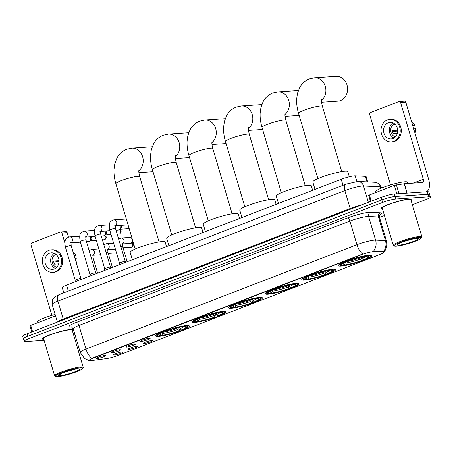 <?xml version="1.0" encoding="UTF-8"?>
<svg xmlns="http://www.w3.org/2000/svg" width="453" height="453" viewBox="0 0 453 453"><rect width="100%" height="100%" fill="white"/><g stroke="black" fill="none" stroke-linecap="round" stroke-linejoin="round"><path stroke-width="0.68" d="M304.473 280.158A17.576 2.356 163.5 0 0 323.725 275.566A17.576 2.356 163.5 0 0 335.458 269.722A17.576 2.356 163.5 0 0 332.74 269.269A17.576 2.356 163.5 0 0 313.487 273.861A17.576 2.356 163.5 0 0 301.755 279.705A17.576 2.356 163.5 0 0 304.473 280.158M194.875 322.372A17.576 2.356 163.5 0 0 214.127 317.78A17.576 2.356 163.5 0 0 225.86 311.936A17.576 2.356 163.5 0 0 223.142 311.488A17.576 2.356 163.5 0 0 203.89 316.081A17.576 2.356 163.5 0 0 192.157 321.924A17.576 2.356 163.5 0 0 194.875 322.372M231.409 308.3A17.576 2.356 163.5 0 0 250.662 303.708A17.576 2.356 163.5 0 0 262.395 297.864A17.576 2.356 163.5 0 0 259.677 297.411A17.576 2.356 163.5 0 0 240.418 302.004A17.576 2.356 163.5 0 0 228.686 307.847A17.576 2.356 163.5 0 0 231.409 308.3M267.938 294.229A17.576 2.356 163.5 0 0 287.196 289.637A17.576 2.356 163.5 0 0 298.929 283.793A17.576 2.356 163.5 0 0 296.205 283.34A17.576 2.356 163.5 0 0 276.953 287.932A17.576 2.356 163.5 0 0 265.22 293.776A17.576 2.356 163.5 0 0 267.938 294.229M341.007 266.087A17.576 2.356 163.5 0 0 360.26 261.489A17.576 2.356 163.5 0 0 371.992 255.651A17.576 2.356 163.5 0 0 369.274 255.198A17.576 2.356 163.5 0 0 350.022 259.79A17.576 2.356 163.5 0 0 338.289 265.634A17.576 2.356 163.5 0 0 341.007 266.087M158.34 336.449A17.576 2.356 163.5 0 0 177.593 331.856A17.576 2.356 163.5 0 0 189.326 326.013A17.576 2.356 163.5 0 0 186.608 325.56A17.576 2.356 163.5 0 0 167.355 330.152A17.576 2.356 163.5 0 0 155.622 335.996A17.576 2.356 163.5 0 0 158.34 336.449M137.078 346.211A4.972 0.668 -16.5 0 1 137.814 346.296A4.972 0.668 -16.5 0 1 134.711 347.932A4.972 0.668 -16.5 0 1 129.077 349.297A4.972 0.668 -16.5 0 1 128.307 349.11A4.972 0.668 -16.5 0 1 131.812 347.451A4.972 0.668 -16.5 0 1 137.078 346.211M151.851 340.52A4.972 0.668 -16.5 0 1 152.587 340.605A4.972 0.668 -16.5 0 1 149.484 342.242A4.972 0.668 -16.5 0 1 143.85 343.606A4.972 0.668 -16.5 0 1 143.08 343.419A4.972 0.668 -16.5 0 1 146.585 341.76A4.972 0.668 -16.5 0 1 151.851 340.52M122.304 351.902A4.972 0.668 -16.5 0 1 123.04 351.987A4.972 0.668 -16.5 0 1 119.937 353.623A4.972 0.668 -16.5 0 1 114.303 354.988A4.972 0.668 -16.5 0 1 113.533 354.801A4.972 0.668 -16.5 0 1 117.038 353.142A4.972 0.668 -16.5 0 1 122.304 351.902M119.824 349.722A4.972 0.668 -16.5 0 1 120.566 349.801A4.972 0.668 -16.5 0 1 117.457 351.437A4.972 0.668 -16.5 0 1 111.829 352.802A4.972 0.668 -16.5 0 1 111.059 352.615A4.972 0.668 -16.5 0 1 114.564 350.956A4.972 0.668 -16.5 0 1 119.824 349.722M134.598 344.031A4.972 0.668 -16.5 0 1 135.339 344.11A4.972 0.668 -16.5 0 1 132.231 345.747A4.972 0.668 -16.5 0 1 126.602 347.111A4.972 0.668 -16.5 0 1 125.832 346.924A4.972 0.668 -16.5 0 1 129.337 345.265A4.972 0.668 -16.5 0 1 134.598 344.031M149.371 338.34A4.972 0.668 -16.5 0 1 150.113 338.419A4.972 0.668 -16.5 0 1 147.004 340.056A4.972 0.668 -16.5 0 1 141.376 341.42A4.972 0.668 -16.5 0 1 140.606 341.234A4.972 0.668 -16.5 0 1 144.111 339.574A4.972 0.668 -16.5 0 1 149.371 338.34M105.051 355.407A4.972 0.668 -16.5 0 1 105.792 355.492A4.972 0.668 -16.5 0 1 102.684 357.128A4.972 0.668 -16.5 0 1 97.055 358.493A4.972 0.668 -16.5 0 1 96.285 358.306A4.972 0.668 -16.5 0 1 99.79 356.647A4.972 0.668 -16.5 0 1 105.051 355.407M91.319 360.588A8.952 1.2 -16.5 0 1 90.396 360.684A8.952 1.2 -16.5 0 1 89.009 360.452A8.952 1.2 -16.5 0 1 92.905 358.227L361.709 254.682A8.952 1.2 -16.5 0 1 374.303 251.585L383.164 252.038A8.952 1.2 -16.5 0 1 383.844 252.281A8.952 1.2 -16.5 0 1 379.948 254.512L117.735 355.514A8.952 1.2 -16.5 0 1 106.766 358.504L91.319 360.588M63.799 292.842L62.231 287.559A9.949 1.331 -16.5 0 1 66.563 285.079L341.217 179.286A9.949 1.331 -16.5 0 1 355.214 175.838L365.345 176.359A9.949 1.331 -16.5 0 1 366.098 176.625L367.666 181.925M72.452 330.939A16.081 2.157 163.5 0 0 73.335 329.841A16.081 2.157 163.5 0 0 70.849 329.427A16.081 2.157 163.5 0 0 53.228 333.629A16.081 2.157 163.5 0 0 42.491 338.974A16.081 2.157 163.5 0 0 43.833 339.416M411.114 200.486A16.081 2.157 163.5 0 0 412.004 199.388A16.081 2.157 163.5 0 0 409.512 198.975A16.081 2.157 163.5 0 0 391.896 203.176A16.081 2.157 163.5 0 0 381.16 208.522A16.081 2.157 163.5 0 0 382.502 208.963M88.998 360.401L92.814 357.915L362.751 254.014A11.608 5.889 -111.1 0 1 356.93 244.705A13.267 1.778 -16.5 0 1 374.54 240.13A13.267 1.778 -16.5 0 1 375.588 240.113L385.463 240.617A13.267 1.778 -16.5 0 1 386.471 240.973L379.472 217.344A13.267 1.778 163.5 0 0 378.465 216.981L368.583 216.477A13.267 1.778 163.5 0 0 367.542 216.494A13.267 1.778 163.5 0 0 349.926 221.07L78.992 325.435A13.267 1.778 163.5 0 0 73.222 328.736L71.325 326.8M412.389 204.773L426.018 199.524A9.949 1.331 163.5 0 0 430.35 197.044L429.603 194.524A9.949 1.331 163.5 0 0 428.062 194.269L395.067 196.477A9.949 1.331 163.5 0 0 381.862 199.909L27.724 336.319A9.949 1.331 163.5 0 0 23.397 338.799A9.949 1.331 163.5 0 0 24.938 339.054M372.745 251.421L374.167 251.126L383.414 251.67A11.608 10.753 -87.1 0 0 385.463 240.617L378.465 216.981A3.318 3.075 92.9 0 1 380.458 212.802A16.58 2.22 -16.5 0 1 379.739 215.039M430.35 197.044A9.949 1.331 163.5 0 0 428.81 196.789L395.814 198.997A9.949 1.331 163.5 0 0 382.604 202.429L28.471 338.844A9.949 1.331 163.5 0 0 24.145 341.319A9.949 1.331 163.5 0 0 25.685 341.573L44.105 340.339M73.72 335.226L75 334.733M379.501 217.44L384.444 215.537M26.982 333.799A9.949 1.331 163.5 0 0 22.65 336.279L23.397 338.799A9.949 1.331 163.5 0 1 27.724 336.319L381.862 199.909A9.949 1.331 163.5 0 1 395.067 196.477L428.062 194.269A9.949 1.331 163.5 0 1 429.603 194.524L428.855 192.004A9.949 1.331 163.5 0 0 427.315 191.749L394.325 193.958A9.949 1.331 163.5 0 0 381.115 197.389L26.982 333.799L28.471 338.844M55.538 315.86L30.736 325.413L32.576 331.641M61.97 233.125A1.659 1.41 -93.8 0 0 60.526 231.987L65.736 231.636A1.659 1.41 86.2 0 1 67.18 232.78L61.97 233.125L64.864 242.91M68.471 237.151L67.18 232.78M60.526 231.987A1.659 1.41 -93.8 0 0 60.17 232.066L31.903 242.955A1.659 1.41 -93.8 0 0 31.036 245.045L51.868 315.373M31.823 331.936L30.011 325.826L30.736 325.413M49.626 253.21A8.29 7.055 -93.8 0 0 45.045 262.621A8.29 7.055 -93.8 0 0 52.508 269.359A8.29 7.055 -93.8 0 0 54.292 268.963A8.29 7.055 -93.8 0 0 58.867 259.552A8.29 7.055 -93.8 0 0 51.404 252.814A8.29 7.055 -93.8 0 0 49.626 253.21M54.315 253.34A8.29 7.055 -93.8 0 0 50.645 261.177A8.29 7.055 -93.8 0 0 55.328 268.453M56.427 254.784A6.631 5.646 86.2 0 0 56.11 255.011L56.614 254.977M59.003 260.651L53.618 261.013A6.631 5.646 86.2 0 0 54.553 264.161L58.652 263.889M55.951 254.354A6.631 5.646 -93.8 0 0 55.821 254.399A6.631 5.646 -93.8 0 0 52.061 261.16A6.631 5.646 -93.8 0 0 56.812 267.23M52.712 272.338L53.754 272.27A11.274 9.598 -93.8 0 0 56.172 271.732A11.274 9.598 -93.8 0 0 62.401 258.935A11.274 9.598 -93.8 0 0 52.248 249.767L51.206 249.835A11.274 9.598 -93.8 0 0 48.782 250.373A11.274 9.598 -93.8 0 0 42.559 263.17A11.274 9.598 -93.8 0 0 52.712 272.338A11.274 9.598 -93.8 0 0 55.13 271.8A11.274 9.598 -93.8 0 0 61.359 259.003A11.274 9.598 -93.8 0 0 51.206 249.835M76.449 263.386A8.624 7.339 -93.8 0 0 76.942 258.856L75.045 258.635M74.36 256.336L76.008 255.702L74.111 255.486M76.008 255.702A8.624 7.339 -93.8 0 0 73.21 252.44M53.782 262.128L59.02 261.46M80.583 367.802A14.258 1.908 163.5 0 0 64.088 371.828A14.258 1.908 163.5 0 0 55.64 376.483A14.258 1.908 163.5 0 0 57.65 376.636A14.258 1.908 163.5 0 0 72.378 373.21A14.258 1.908 163.5 0 0 82.735 368.453A14.258 1.908 163.5 0 0 80.583 367.802M82.735 368.453L83.182 367.649A14.921 1.999 163.5 0 0 83.239 367.355A14.921 1.999 163.5 0 0 80.928 366.97A14.921 1.999 163.5 0 0 64.581 370.865A14.921 1.999 163.5 0 0 54.62 375.831A14.921 1.999 163.5 0 0 54.824 376.052L55.64 376.483M83.239 367.355L72.225 330.169A14.921 1.999 163.5 0 0 69.915 329.784A14.921 1.999 163.5 0 0 53.567 333.685A14.921 1.999 163.5 0 0 43.607 338.646L54.62 375.831M72.435 330.883A15.917 2.135 163.5 0 0 73.176 329.886A15.917 2.135 163.5 0 0 70.713 329.478A15.917 2.135 163.5 0 0 53.278 333.635A15.917 2.135 163.5 0 0 42.65 338.929A15.917 2.135 163.5 0 0 43.816 339.359M55.119 314.45A16.58 2.22 163.5 0 0 36.976 322.1L37.214 322.915M60.317 375.611A10.946 1.467 163.5 0 0 72.967 372.525A10.946 1.467 163.5 0 0 79.456 368.952A10.946 1.467 163.5 0 0 77.916 368.833A10.946 1.467 163.5 0 0 66.608 371.466A10.946 1.467 163.5 0 0 58.658 375.112A10.946 1.467 163.5 0 0 60.317 375.611M65.459 371.851L74.836 369.28M59.422 374.45L60.187 374.546L59.739 374.257M60.187 374.546L59.513 374.393M179.348 327.287L181.223 329.994A14.258 1.908 163.5 0 0 185.951 326.743A14.258 1.908 163.5 0 0 184.733 326.556L185.968 326.081L186.313 325.248M178.669 327.428L179.524 330.311L179.36 330.967A15.787 2.118 163.5 0 1 160.719 335.809L161.953 335.333A14.258 1.908 163.5 0 0 178.556 331.018L176.568 327.915M166.494 246.591L165.135 242.004A18.239 2.446 163.5 0 0 162.31 241.534A18.239 2.446 163.5 0 0 142.333 246.302A18.239 2.446 163.5 0 0 130.158 252.366L132.344 259.745M181.223 329.994L182.027 329.937A15.787 2.118 163.5 0 0 187.553 326.834L188.001 326.03A16.45 2.203 163.5 0 0 188.057 325.701A16.45 2.203 163.5 0 0 187.944 325.531M184.581 325.362L184.229 326.2A15.787 2.118 163.5 0 0 165.588 331.041L165.051 330.435M187.553 326.834A15.787 2.118 163.5 0 0 185.968 326.081M160.719 335.809L159.994 335.384M184.229 326.2L182.995 326.675A14.258 1.908 163.5 0 0 166.393 330.984L165.588 331.041M178.556 331.018L179.36 330.967M184.733 326.556L184.161 326.222M162.814 332.168L161.953 335.333M156.523 334.841A16.45 2.203 163.5 0 0 156.517 335.044A16.45 2.203 163.5 0 0 156.744 335.288L157.559 335.718A15.787 2.118 163.5 0 0 158.98 335.922L160.215 335.447L161.121 333.187M162.384 331.46L162.921 332.066A15.787 2.118 163.5 0 0 157.559 335.718M162.921 332.066L163.726 332.015A14.258 1.908 163.5 0 0 158.856 334.767A14.258 1.908 163.5 0 0 160.215 335.447M163.878 331.386L163.726 332.015M215.883 313.21L217.757 315.922A14.258 1.908 163.5 0 0 222.48 312.672A14.258 1.908 163.5 0 0 221.262 312.485L222.497 312.009L222.848 311.171M215.203 313.357L216.058 316.239L215.894 316.89A15.787 2.118 163.5 0 1 197.253 321.732L198.488 321.256A14.258 1.908 163.5 0 0 215.09 316.947L213.103 313.844M203.023 232.514L201.67 227.933A18.239 2.446 163.5 0 0 198.844 227.463A18.239 2.446 163.5 0 0 178.867 232.23A18.239 2.446 163.5 0 0 166.693 238.289L168.878 245.668M217.757 315.922L218.561 315.866A15.787 2.118 163.5 0 0 224.088 312.763L224.529 311.958A16.45 2.203 163.5 0 0 224.592 311.63A16.45 2.203 163.5 0 0 224.473 311.46M221.109 311.29L220.764 312.128A15.787 2.118 163.5 0 0 202.123 316.97L201.585 316.358M224.088 312.763A15.787 2.118 163.5 0 0 222.497 312.009M197.253 321.732L196.528 321.313M220.764 312.128L219.529 312.604A14.258 1.908 163.5 0 0 202.921 316.913L202.123 316.97M215.09 316.947L215.894 316.89M221.262 312.485L220.696 312.151M199.348 318.097L198.488 321.256M193.057 320.764A16.45 2.203 163.5 0 0 193.052 320.973A16.45 2.203 163.5 0 0 193.278 321.217L194.094 321.647A15.787 2.118 163.5 0 0 195.515 321.851L196.749 321.375L197.655 319.116M198.918 317.389L199.456 317.995A15.787 2.118 163.5 0 0 194.094 321.647M199.456 317.995L200.26 317.938A14.258 1.908 163.5 0 0 195.385 320.696A14.258 1.908 163.5 0 0 196.749 321.375M200.413 317.315L200.26 317.938M252.417 299.139L254.292 301.845A14.258 1.908 163.5 0 0 259.014 298.595A14.258 1.908 163.5 0 0 257.797 298.414L259.031 297.938L259.382 297.1M251.738 299.286L252.593 302.168L252.429 302.819A15.787 2.118 163.5 0 1 233.788 307.661L235.022 307.185A14.258 1.908 163.5 0 0 251.625 302.876L249.631 299.767M239.558 218.442L238.199 213.856A18.239 2.446 163.5 0 0 235.379 213.391A18.239 2.446 163.5 0 0 215.401 218.153A18.239 2.446 163.5 0 0 203.221 224.218L205.407 231.596M254.292 301.845L255.096 301.794A15.787 2.118 163.5 0 0 260.617 298.691L261.064 297.887A16.45 2.203 163.5 0 0 261.126 297.553A16.45 2.203 163.5 0 0 261.007 297.389M257.644 297.219L257.298 298.051A15.787 2.118 163.5 0 0 238.652 302.893L238.119 302.287M260.617 298.691A15.787 2.118 163.5 0 0 259.031 297.938M233.788 307.661L233.063 307.236M257.298 298.051L256.064 298.527A14.258 1.908 163.5 0 0 239.456 302.842L238.652 302.893M251.625 302.876L252.429 302.819M257.797 298.414L257.23 298.08M235.877 304.02L235.022 307.185M229.592 306.692A16.45 2.203 163.5 0 0 229.58 306.902A16.45 2.203 163.5 0 0 229.813 307.14L230.628 307.576A15.787 2.118 163.5 0 0 232.049 307.78L233.284 307.304L234.19 305.045M235.452 303.317L235.985 303.923A15.787 2.118 163.5 0 0 230.628 307.576M235.985 303.923L236.789 303.867A14.258 1.908 163.5 0 0 231.919 306.624A14.258 1.908 163.5 0 0 233.284 307.304M236.947 303.244L236.789 303.867M288.952 285.067L290.826 287.774A14.258 1.908 163.5 0 0 295.549 284.524A14.258 1.908 163.5 0 0 294.331 284.342L295.566 283.867L295.917 283.029M288.267 285.209L288.963 288.748A15.787 2.118 163.5 0 1 270.316 293.589L271.551 293.114A14.258 1.908 163.5 0 0 288.159 288.804L286.166 285.696M276.092 204.371L274.733 199.784A18.239 2.446 163.5 0 0 271.913 199.314A18.239 2.446 163.5 0 0 251.93 204.082A18.239 2.446 163.5 0 0 239.756 210.147L241.942 217.525M290.826 287.774L291.63 287.723A15.787 2.118 163.5 0 0 297.151 284.62L297.598 283.81A16.45 2.203 163.5 0 0 297.661 283.482A16.45 2.203 163.5 0 0 297.542 283.312M294.178 283.142L293.827 283.98A15.787 2.118 163.5 0 0 275.186 288.821L274.654 288.216M297.151 284.62A15.787 2.118 163.5 0 0 295.566 283.867M270.316 293.589L269.597 293.165M293.827 283.98L292.593 284.456A14.258 1.908 163.5 0 0 275.99 288.771L275.186 288.821M288.159 288.804L288.963 288.748M294.331 284.342L293.759 284.008M272.412 289.948L271.551 293.114M266.121 292.621A16.45 2.203 163.5 0 0 266.115 292.825A16.45 2.203 163.5 0 0 266.347 293.068L267.157 293.499A15.787 2.118 163.5 0 0 268.584 293.708L269.818 293.233L270.718 290.973M271.987 289.24L272.519 289.852A15.787 2.118 163.5 0 0 267.157 293.499M272.519 289.852L273.323 289.795A14.258 1.908 163.5 0 0 268.453 292.553A14.258 1.908 163.5 0 0 269.818 293.233M273.482 289.167L273.323 289.795M325.486 270.996L327.355 273.703A14.258 1.908 163.5 0 0 332.083 270.452A14.258 1.908 163.5 0 0 330.866 270.265L332.1 269.79L332.451 268.957M324.801 271.137L325.656 274.02L325.492 274.677A15.787 2.118 163.5 0 1 306.851 279.518L308.085 279.042A14.258 1.908 163.5 0 0 324.693 274.728L322.7 271.624M312.627 190.3L311.268 185.713A18.239 2.446 163.5 0 0 308.448 185.243A18.239 2.446 163.5 0 0 288.465 190.011A18.239 2.446 163.5 0 0 276.29 196.075L278.476 203.454M327.355 273.703L328.159 273.646A15.787 2.118 163.5 0 0 333.685 270.543L334.133 269.739A16.45 2.203 163.5 0 0 334.195 269.41A16.45 2.203 163.5 0 0 334.076 269.241M330.713 269.071L330.362 269.909A15.787 2.118 163.5 0 0 311.721 274.75L311.183 274.144M333.685 270.543A15.787 2.118 163.5 0 0 332.1 269.79M306.851 279.518L306.132 279.093M330.362 269.909L329.127 270.384A14.258 1.908 163.5 0 0 312.525 274.694L311.721 274.75M324.693 274.728L325.492 274.677M330.866 270.265L330.294 269.937M308.946 275.877L308.085 279.042M302.655 278.55A16.45 2.203 163.5 0 0 302.649 278.754A16.45 2.203 163.5 0 0 302.876 278.997L303.691 279.427A15.787 2.118 163.5 0 0 305.118 279.631L306.353 279.156L307.253 276.896M308.516 275.169L309.054 275.775A15.787 2.118 163.5 0 0 303.691 279.427M309.054 275.775L309.858 275.724A14.258 1.908 163.5 0 0 304.988 278.476A14.258 1.908 163.5 0 0 306.353 279.156M310.016 275.096L309.858 275.724M321.573 102.265L337.825 101.178A12.435 10.583 -93.8 0 0 340.497 100.589A12.435 10.583 -93.8 0 0 347.36 86.472A12.435 10.583 -93.8 0 0 336.166 76.364L314.456 77.814A12.435 10.583 86.2 0 1 325.231 86.183A12.435 10.583 86.2 0 1 321.5 100.447M362.015 256.919L363.889 259.631A14.258 1.908 163.5 0 0 368.617 256.381A14.258 1.908 163.5 0 0 367.4 256.194L368.634 255.719L368.98 254.88M361.335 257.066L362.19 259.948L362.026 260.605A15.787 2.118 163.5 0 1 343.385 265.447L344.62 264.971A14.258 1.908 163.5 0 0 361.222 260.656L359.235 257.553M349.32 176.772L347.802 171.642A18.239 2.446 163.5 0 0 344.976 171.172A18.239 2.446 163.5 0 0 324.999 175.94A18.239 2.446 163.5 0 0 312.825 182.004L315.011 189.382M363.889 259.631L364.693 259.575A15.787 2.118 163.5 0 0 370.22 256.472L370.667 255.668A16.45 2.203 163.5 0 0 370.724 255.339A16.45 2.203 163.5 0 0 370.611 255.169M367.247 254.999L366.896 255.837A15.787 2.118 163.5 0 0 348.255 260.679L347.717 260.073M370.22 256.472A15.787 2.118 163.5 0 0 368.634 255.719M343.385 265.447L342.661 265.022M366.896 255.837L365.662 256.313A14.258 1.908 163.5 0 0 349.059 260.622L348.255 260.679M361.222 260.656L362.026 260.605M367.4 256.194L366.828 255.86M345.48 261.806L344.62 264.971M339.189 264.478A16.45 2.203 163.5 0 0 339.184 264.682A16.45 2.203 163.5 0 0 339.41 264.926L340.226 265.356A15.787 2.118 163.5 0 0 341.647 265.56L342.881 265.084L343.787 262.825M345.05 261.098L345.588 261.704A15.787 2.118 163.5 0 0 340.226 265.356M345.588 261.704L346.392 261.653A14.258 1.908 163.5 0 0 341.522 264.405A14.258 1.908 163.5 0 0 342.881 265.084M346.545 261.024L346.392 261.653M75.232 280.282A2.984 0.402 -16.5 0 1 75.226 280.254A2.984 0.402 -16.5 0 1 77.316 279.258A2.984 0.402 -16.5 0 1 80.492 278.51A2.984 0.402 -16.5 0 1 80.94 278.561A2.984 0.402 -16.5 0 1 80.951 278.584M90.187 236.806A2.984 2.542 86.2 0 1 90.617 237.723A2.984 2.542 86.2 0 1 89.428 241.302A2.984 2.542 86.2 0 1 89.06 241.483A2.984 2.542 86.2 0 1 88.42 241.625L86.5 241.755M90.962 236.755A2.157 1.835 86.2 0 1 91.687 237.865A2.157 1.835 86.2 0 1 90.832 240.447L89.428 241.302M90.005 274.592A2.984 0.402 -16.5 0 1 90 274.563A2.984 0.402 -16.5 0 1 92.089 273.567A2.984 0.402 -16.5 0 1 95.266 272.819A2.984 0.402 -16.5 0 1 95.713 272.87A2.984 0.402 -16.5 0 1 95.725 272.893M104.96 231.115A2.984 2.542 86.2 0 1 105.39 232.032A2.984 2.542 86.2 0 1 104.201 235.611A2.984 2.542 86.2 0 1 103.833 235.792A2.984 2.542 86.2 0 1 103.193 235.939L101.274 236.064M105.736 231.064A2.157 1.835 86.2 0 1 106.461 232.174A2.157 1.835 86.2 0 1 105.606 234.756L104.201 235.611M104.779 268.901A2.984 0.402 -16.5 0 1 104.773 268.872A2.984 0.402 -16.5 0 1 106.863 267.876A2.984 0.402 -16.5 0 1 110.039 267.128A2.984 0.402 -16.5 0 1 110.487 267.179A2.984 0.402 -16.5 0 1 110.498 267.202M119.734 225.424A2.984 2.542 86.2 0 1 120.164 226.341A2.984 2.542 86.2 0 1 118.975 229.92A2.984 2.542 86.2 0 1 118.607 230.101A2.984 2.542 86.2 0 1 117.967 230.249L116.047 230.373M120.509 225.373A2.157 1.835 86.2 0 1 121.234 226.483A2.157 1.835 86.2 0 1 120.379 229.065L118.975 229.92M119.552 263.21A2.984 0.402 -16.5 0 1 119.547 263.182A2.984 0.402 -16.5 0 1 121.636 262.185A2.984 0.402 -16.5 0 1 124.813 261.438A2.984 0.402 -16.5 0 1 125.26 261.489A2.984 0.402 -16.5 0 1 125.271 261.511M100.594 254.784A2.984 2.542 86.2 0 1 100.549 254.79L92.859 255.305M115.368 249.093A2.984 2.542 86.2 0 1 115.322 249.099L107.633 249.614M122.429 243.776A2.984 2.542 86.2 0 0 123.929 240.362A2.984 2.542 86.2 0 0 121.257 238.018L129.694 237.451A2.984 2.542 86.2 0 1 130.741 237.638A2.984 2.542 86.2 0 1 132.293 239.507A2.984 2.542 86.2 0 1 131.104 243.085A2.984 2.542 86.2 0 1 130.736 243.267A2.984 2.542 86.2 0 1 130.096 243.408L122.406 243.924M133.052 241.709A2.157 1.835 86.2 0 1 132.502 242.23L131.104 243.085M396.834 193.788L394.337 185.356L369.399 194.96L371.245 201.189M426.086 191.829A13.267 6.733 68.9 0 0 426.347 191.738A13.267 6.733 68.9 0 0 428.527 178.895L405.843 102.327L400.633 102.672L423.317 179.246A3.318 1.682 -111.1 0 1 422.774 182.457A3.318 1.682 -111.1 0 1 422.513 182.514L404.353 183.731L407.134 193.097M400.633 102.672A1.659 1.41 -93.8 0 0 399.189 101.534L404.399 101.183A1.659 1.41 86.2 0 1 405.843 102.327M399.189 101.534A1.659 1.41 -93.8 0 0 398.838 101.614L370.571 112.503A1.659 1.41 -93.8 0 0 369.705 114.592L390.537 184.92M370.486 201.483L368.68 195.373L369.399 194.96M394.337 185.356L404.353 183.731M388.289 122.757A8.29 7.055 -93.8 0 0 383.714 132.168A8.29 7.055 -93.8 0 0 391.177 138.907A8.29 7.055 -93.8 0 0 392.955 138.51A8.29 7.055 -93.8 0 0 397.536 129.099A8.29 7.055 -93.8 0 0 390.067 122.361A8.29 7.055 -93.8 0 0 388.289 122.757M392.983 122.882A8.29 7.055 -93.8 0 0 389.314 130.719A8.29 7.055 -93.8 0 0 393.997 137.995M395.095 124.332A6.631 5.646 86.2 0 0 394.778 124.558L395.282 124.524M397.666 130.198L392.287 130.56A6.631 5.646 86.2 0 0 393.221 133.709L397.321 133.437M394.614 123.901A6.631 5.646 -93.8 0 0 394.489 123.946A6.631 5.646 -93.8 0 0 390.724 130.707A6.631 5.646 -93.8 0 0 395.475 136.772M391.375 141.885L392.417 141.812A11.274 9.598 -93.8 0 0 394.84 141.279A11.274 9.598 -93.8 0 0 401.064 128.476A11.274 9.598 -93.8 0 0 390.911 119.315L389.869 119.382A11.274 9.598 -93.8 0 0 387.451 119.92A11.274 9.598 -93.8 0 0 381.222 132.718A11.274 9.598 -93.8 0 0 391.375 141.885A11.274 9.598 -93.8 0 0 393.799 141.347A11.274 9.598 -93.8 0 0 400.022 128.55A11.274 9.598 -93.8 0 0 389.869 119.382M414.999 133.239A8.624 7.339 -93.8 0 0 415.605 128.403L413.498 128.159M412.825 125.894L414.676 125.249L412.564 125.005M414.676 125.249A8.624 7.339 -93.8 0 0 411.618 121.823M392.445 131.67L397.683 131.008M419.246 237.349A14.258 1.908 163.5 0 0 402.751 241.375A14.258 1.908 163.5 0 0 394.308 246.03A14.258 1.908 163.5 0 0 396.313 246.183A14.258 1.908 163.5 0 0 411.041 242.751A14.258 1.908 163.5 0 0 421.403 238.001A14.258 1.908 163.5 0 0 419.246 237.349M421.403 238.001L421.851 237.196A14.921 1.999 163.5 0 0 421.902 236.896A14.921 1.999 163.5 0 0 419.591 236.517A14.921 1.999 163.5 0 0 403.249 240.413A14.921 1.999 163.5 0 0 393.283 245.373A14.921 1.999 163.5 0 0 393.493 245.594L394.308 246.03M421.902 236.896L410.888 199.716A14.921 1.999 163.5 0 0 408.578 199.331A14.921 1.999 163.5 0 0 392.23 203.233A14.921 1.999 163.5 0 0 382.27 208.193L393.283 245.373M411.098 200.43A15.917 2.135 163.5 0 0 411.845 199.433A15.917 2.135 163.5 0 0 409.382 199.026A15.917 2.135 163.5 0 0 391.941 203.182A15.917 2.135 163.5 0 0 381.318 208.476A15.917 2.135 163.5 0 0 382.479 208.907M407.813 183.499L407.44 182.231A16.58 2.22 163.5 0 0 404.874 181.8A16.58 2.22 163.5 0 0 386.709 186.138A16.58 2.22 163.5 0 0 375.639 191.647L375.882 192.463M398.98 245.158A10.946 1.467 163.5 0 0 411.635 242.072A10.946 1.467 163.5 0 0 418.125 238.499A10.946 1.467 163.5 0 0 416.579 238.38A10.946 1.467 163.5 0 0 405.276 241.013A10.946 1.467 163.5 0 0 397.326 244.66A10.946 1.467 163.5 0 0 398.98 245.158M404.127 241.398L413.504 238.822M398.085 243.997L398.855 244.093L398.408 243.799M398.855 244.093L398.181 243.935M383.164 252.038L383.028 251.579M374.303 251.585L374.167 251.126M361.709 254.682L361.613 254.376M92.905 358.227L92.814 357.915M68.341 291.092L66.563 285.079M366.981 181.891L365.345 176.359M356.868 181.438L355.214 175.838M343 185.294L341.217 179.286M71.738 326.947A16.58 2.22 -16.5 0 1 76.325 322.4L347.258 218.035A3.318 1.682 -111.1 0 1 349.926 221.07L356.93 244.705L85.996 349.065A11.608 5.889 68.9 0 0 91.817 358.38M347.258 218.035A16.58 2.22 -16.5 0 1 369.274 212.315A16.58 2.22 -16.5 0 1 370.577 212.293L380.458 212.802M373.493 251.217A11.608 10.753 -87.1 0 0 375.588 240.113L368.583 216.477A3.318 3.075 92.9 0 1 370.577 212.293M89.014 360.463L84.507 358.459L80.221 352.366A13.267 1.778 -16.5 0 1 85.996 349.065L78.992 325.435A3.318 1.682 -111.1 0 0 76.325 322.4M382.604 202.429L381.115 197.389M395.814 198.997L394.325 193.958M428.81 196.789L427.315 191.749M380.905 188.306L380.48 186.863A6.631 6.144 -87.1 0 0 374.959 182.299L378.368 183.272L381.488 187.219A13.267 1.778 163.5 0 0 380.48 186.863L363.51 185.99A13.267 1.778 163.5 0 0 362.462 186.007A13.267 1.778 163.5 0 0 344.852 190.583L57.916 301.109A13.267 1.778 163.5 0 0 52.146 304.41L52.599 299.427L54.541 297.038L59.009 294.688L345.939 184.161A6.631 3.364 -111.1 0 0 344.852 190.583L350.175 208.544A13.267 1.778 -16.5 0 1 360.616 205.283M63.358 319.79A1.659 0.844 68.9 0 0 63.239 319.071L57.916 301.109A6.631 3.364 -111.1 0 1 59.009 294.688M368.34 202.31L363.51 185.99A6.631 6.144 -87.1 0 0 357.995 181.432L374.959 182.299M57.576 322.015A13.267 1.778 -16.5 0 1 63.239 319.071L350.175 208.544A1.659 0.844 68.9 0 1 350.288 209.263M135.215 249.003L115.877 183.725A12.435 1.665 -16.5 0 1 121.291 180.628A12.435 1.665 -16.5 0 1 137.803 176.342A12.435 1.665 -16.5 0 1 139.728 176.659C138.193 170.192 139.009 170.838 138.992 169.518M115.877 183.725C114.416 178.81 113.794 174.009 114.003 169.309L114.813 163.669L116.948 158.029C119.111 153.975 122.327 151.07 126.597 149.32L131.789 148.176A12.435 10.583 86.2 0 1 142.565 156.545A12.435 10.583 86.2 0 1 138.833 170.809M179.422 327.519A12.271 1.642 163.5 0 0 180.47 327.066M163.624 332.055A12.271 1.642 163.5 0 0 176.755 328.544M180.005 328.618A12.758 1.71 163.5 0 0 184.207 326.251M162.752 333.431A12.758 1.71 163.5 0 0 177.338 329.642M160.498 333.516A12.758 1.71 163.5 0 0 161.013 333.55M171.749 234.931L152.412 169.649A12.435 1.665 -16.5 0 1 157.825 166.557A12.435 1.665 -16.5 0 1 174.337 162.265A12.435 1.665 -16.5 0 1 176.257 162.587C174.728 156.121 175.538 156.766 175.521 155.441M152.412 169.649C150.951 164.739 150.322 159.932 150.538 155.237L151.347 149.598L153.482 143.952C155.645 139.903 158.861 136.999 163.131 135.249L168.323 134.105A12.435 10.583 86.2 0 1 179.099 142.474A12.435 10.583 86.2 0 1 175.368 156.738M215.956 313.448A12.271 1.642 163.5 0 0 217.004 312.995M200.158 317.983A12.271 1.642 163.5 0 0 213.289 314.473M216.54 314.546A12.758 1.71 163.5 0 0 220.741 312.179M199.28 319.359A12.758 1.71 163.5 0 0 213.873 315.571M197.032 319.444A12.758 1.71 163.5 0 0 197.548 319.478M208.278 220.854L188.946 155.577A12.435 1.665 -16.5 0 1 194.354 152.485A12.435 1.665 -16.5 0 1 210.866 148.193A12.435 1.665 -16.5 0 1 212.791 148.516C211.257 142.044 212.072 142.689 212.055 141.37M188.946 155.577C187.485 150.668 186.857 145.86 187.072 141.166L187.876 135.526L190.017 129.881C192.18 125.826 195.396 122.927 199.665 121.178L204.858 120.034A12.435 10.583 86.2 0 1 215.628 128.403A12.435 10.583 86.2 0 1 211.902 142.667M252.485 299.376A12.271 1.642 163.5 0 0 253.538 298.918M236.687 303.912A12.271 1.642 163.5 0 0 249.818 300.401M253.074 300.469A12.758 1.71 163.5 0 0 257.276 298.108M235.815 305.288A12.758 1.71 163.5 0 0 250.407 301.5M233.567 305.373A12.758 1.71 163.5 0 0 234.076 305.407M244.813 206.783L225.475 141.506A12.435 1.665 -16.5 0 1 230.888 138.408A12.435 1.665 -16.5 0 1 247.4 134.122A12.435 1.665 -16.5 0 1 249.326 134.445C247.791 127.973 248.606 128.618 248.589 127.299M225.475 141.506C224.014 136.591 223.391 131.789 223.601 127.095L224.411 121.449L226.551 115.809C228.708 111.755 231.925 108.856 236.2 107.101L241.392 105.962A12.435 10.583 86.2 0 1 252.162 114.332A12.435 10.583 86.2 0 1 248.431 128.59M289.02 285.299A12.271 1.642 163.5 0 0 290.073 284.846M273.221 289.835A12.271 1.642 163.5 0 0 286.353 286.33M289.609 286.398A12.758 1.71 163.5 0 0 293.804 284.031M272.349 291.217A12.758 1.71 163.5 0 0 286.942 287.429M270.101 291.302A12.758 1.71 163.5 0 0 270.611 291.33M281.347 192.712L262.01 127.435A12.435 1.665 -16.5 0 1 267.423 124.337A12.435 1.665 -16.5 0 1 283.935 120.051A12.435 1.665 -16.5 0 1 285.86 120.368C284.325 113.901 285.141 114.547 285.124 113.227M262.01 127.435C260.549 122.52 259.926 117.718 260.135 113.023L260.945 107.378L263.085 101.738C265.243 97.684 268.459 94.779 272.734 93.029L277.921 91.891A12.435 10.583 86.2 0 1 288.697 100.26A12.435 10.583 86.2 0 1 284.965 114.518M325.554 271.228A12.271 1.642 163.5 0 0 326.607 270.775M309.756 275.764A12.271 1.642 163.5 0 0 322.887 272.259M326.143 272.327A12.758 1.71 163.5 0 0 330.339 269.96M308.884 277.145A12.758 1.71 163.5 0 0 323.476 273.352M306.63 277.225A12.758 1.71 163.5 0 0 307.145 277.259M317.881 178.641L298.544 113.363A12.435 1.665 -16.5 0 1 303.957 110.266A12.435 1.665 -16.5 0 1 320.469 105.979A12.435 1.665 -16.5 0 1 322.394 106.296C320.86 99.83 321.675 100.475 321.658 99.15M362.089 257.157A12.271 1.642 163.5 0 0 363.136 256.704M346.29 261.692A12.271 1.642 163.5 0 0 359.422 258.182M362.672 258.255A12.758 1.71 163.5 0 0 366.873 255.888M345.418 263.068A12.758 1.71 163.5 0 0 360.005 259.28M343.164 263.153A12.758 1.71 163.5 0 0 343.68 263.187M104.7 239.637A2.157 1.835 86.2 0 1 104.235 239.739L104.864 239.597A2.157 1.093 -111.1 0 1 104.7 239.637A2.157 1.835 86.2 0 0 105.923 237.468A2.157 1.835 86.2 0 0 104.428 235.475M74.938 281.857L75.226 280.254L65.447 247.259A2.984 0.402 -16.5 0 1 66.902 246.455A2.984 0.402 -16.5 0 1 70.708 245.486A2.984 0.402 -16.5 0 1 71.172 245.56L70.968 242.4L70.385 242.802M65.447 247.259C63.867 238.55 66.489 238.521 68.652 237.089L69.717 236.896A2.984 2.542 86.2 0 1 72.389 239.241A2.984 2.542 86.2 0 1 70.895 242.655M119.473 233.946A2.157 1.835 86.2 0 1 119.009 234.048L119.637 233.907A2.157 1.093 -111.1 0 1 119.473 233.946A2.157 1.835 86.2 0 0 120.696 231.777A2.157 1.835 86.2 0 0 119.201 229.784M89.711 276.166L90 274.563L80.221 241.568A2.984 0.402 -16.5 0 1 81.676 240.764A2.984 0.402 -16.5 0 1 85.481 239.796A2.984 0.402 -16.5 0 1 85.945 239.869L85.742 236.709L85.158 237.112M80.221 241.568C78.641 232.859 81.263 232.831 83.426 231.404L84.49 231.206A2.984 2.542 86.2 0 1 87.163 233.55A2.984 2.542 86.2 0 1 85.668 236.964M104.484 270.475L104.773 268.872L94.994 235.877A2.984 0.402 -16.5 0 1 96.449 235.073A2.984 0.402 -16.5 0 1 100.255 234.105A2.984 0.402 -16.5 0 1 100.719 234.184L100.515 231.019L99.932 231.421M94.994 235.877C93.414 227.168 96.036 227.14 98.193 225.713L99.264 225.515A2.984 2.542 86.2 0 1 101.936 227.859A2.984 2.542 86.2 0 1 100.441 231.273M119.258 264.784L119.547 263.182L109.768 230.186A2.984 0.402 -16.5 0 1 111.223 229.382A2.984 0.402 -16.5 0 1 115.028 228.414A2.984 0.402 -16.5 0 1 115.492 228.493L115.288 225.328L114.705 225.73M109.768 230.186C108.188 221.477 110.809 221.449 112.967 220.022L114.037 219.824A2.984 2.542 86.2 0 1 116.71 222.168A2.984 2.542 86.2 0 1 115.215 225.583M116.489 252.887A2.157 1.835 86.2 0 1 116.364 252.899L116.993 252.757M91.376 258.216A2.984 0.402 -16.5 0 1 92.701 257.989A2.984 0.402 -16.5 0 1 93.165 258.063L97.622 273.119M98.856 248.918L91.71 249.399A2.984 2.542 86.2 0 1 94.383 251.743A2.984 2.542 86.2 0 1 92.882 255.152M131.602 247.106A2.157 1.835 86.2 0 1 131.138 247.208L131.766 247.066A2.157 1.093 -111.1 0 1 131.602 247.106A2.157 1.835 86.2 0 0 132.825 244.937A2.157 1.835 86.2 0 0 131.325 242.95M106.149 252.525A2.984 0.402 -16.5 0 1 107.474 252.298A2.984 0.402 -16.5 0 1 107.939 252.372L112.395 267.429M113.629 243.227L106.483 243.708A2.984 2.542 86.2 0 1 109.156 246.053A2.984 2.542 86.2 0 1 107.655 249.467M120.923 246.834A2.984 0.402 -16.5 0 1 122.248 246.608A2.984 0.402 -16.5 0 1 122.712 246.681L127.168 261.738M423.317 179.246L413.215 183.137M406.958 193.108L404.184 183.748M396.364 184.801L398.985 193.646M383.555 252.508C386.619 249.218 387.592 245.373 386.471 240.973M24.145 341.319L23.397 338.799M80.221 352.366L73.222 328.736M379.472 217.344C379.472 215.498 379.654 214.614 380.01 214.688L378.329 215.673M345.939 184.161L357.995 181.432M52.146 304.41L57.384 322.089M381.488 187.219L381.709 187.972M42.565 338.634L42.65 338.929M73.086 329.591L73.176 329.886M131.789 148.176L152.197 146.812M138.907 172.633L153.012 171.687M159.06 241.936L139.728 176.659M168.323 134.105L188.731 132.74M175.441 158.556L189.547 157.61M195.594 227.865L176.257 162.587M204.858 120.034L225.266 118.669M211.976 144.484L226.081 143.539M232.129 213.793L212.791 148.516M241.392 105.962L261.794 104.592M248.504 130.413L262.615 129.467M268.663 199.722L249.326 134.445M277.921 91.891L298.329 90.521M285.039 116.342L299.144 115.396M305.197 185.645L285.86 120.368M298.544 113.363C297.083 108.448 296.46 103.641 296.67 98.947L297.479 93.307L299.614 87.667C301.777 83.612 304.994 80.708 309.263 78.958L314.456 77.814M341.726 171.574L322.394 106.296M69.717 236.896L79.734 236.228M71.172 245.56L80.951 278.572L81.619 279.28M70.866 242.802L80.396 242.162M104.235 239.739L102.401 239.858M96.296 240.271L90.487 240.656M103.947 235.435C106.806 236.381 107.112 237.768 104.864 239.597M84.49 231.206L94.507 230.537M85.945 239.869L95.725 272.882L96.393 273.589M85.64 237.112L95.17 236.472M119.009 234.048L117.174 234.167M111.07 234.58L105.26 234.965M118.72 229.745C121.58 230.69 121.885 232.078 119.637 233.907M99.264 225.515L109.281 224.847M110.487 267.179L111.166 267.899M110.498 267.191L100.719 234.184M100.413 231.421L109.943 230.781M129.19 228.663L120.034 229.275M114.037 219.824L126.33 219.003M125.26 261.489L125.94 262.208M125.271 261.5L115.492 228.493M115.187 225.73L128.063 224.869M91.71 249.399L89.071 250.418M92.378 255.305L92.961 254.903L93.165 258.063M116.364 252.899L108.256 253.442M106.483 243.708L103.845 244.728M107.151 249.614L107.735 249.212L107.939 252.372M131.138 247.208L123.029 247.751M130.849 242.904C133.709 243.85 134.014 245.243 131.766 247.066M121.257 238.018L118.618 239.037M121.925 243.924L122.508 243.521L122.712 246.681M132.016 238.199L130.741 237.638M133.25 242.366L132.163 242.44M381.228 208.182L381.318 208.476M411.754 199.139L411.845 199.433"/></g></svg>

